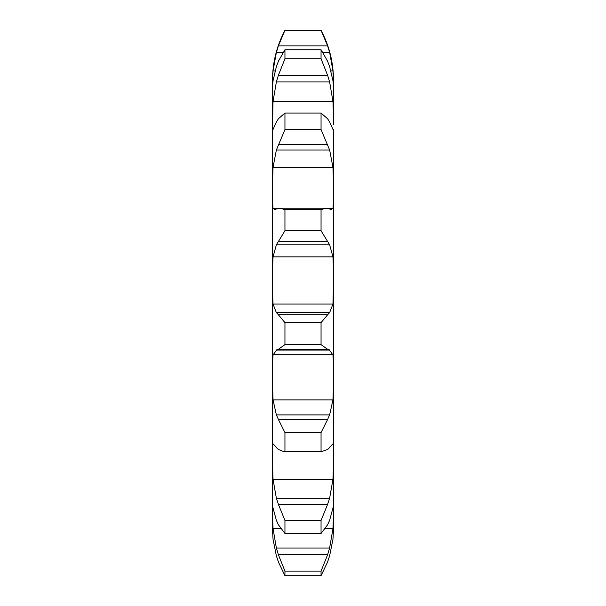 <?xml version="1.0" encoding="UTF-8"?>
<svg xmlns="http://www.w3.org/2000/svg" width="606" height="606" viewBox="0 0 606 606"><rect width="100%" height="100%" fill="white"/><g stroke="black" fill="none" stroke-linecap="round" stroke-linejoin="round"><path stroke-width="0.91" d="M332.967 539.173L329.634 555.838L332.967 539.173L333.497 529.599L333.497 336.072M325.361 528.576L332.967 528.576L329.634 548.013L276.366 548.013L273.033 528.576L272.503 514.312L272.503 529.599L272.503 336.072M273.033 539.173L276.366 555.838L273.033 539.173L272.503 529.599L273.033 539.173M333.497 124.624L333.497 87.59M272.503 86.923L272.503 117.246L272.503 80.09L273.033 70.925L276.366 52.472L278.389 45.882L327.611 45.882L321.051 30.3C329.278 45.874 333.429 62.471 333.497 80.09L333.497 117.246L332.967 101.528L273.033 101.528L276.366 81.954L278.389 75.333L284.949 58.759L284.949 49.745L278.389 61.236M329.634 122.026L332.967 129.419C333.376 130.873 333.55 130.798 333.497 129.192L333.497 364.714L332.967 354.775L273.033 354.775L272.503 364.714L272.503 124.624L272.503 183.845L273.033 167.301L332.967 167.301L333.497 183.845M272.503 291.577L273.033 304.068L332.967 304.068L333.497 281.661M333.497 291.577L333.497 304.962M272.503 124.624L273.033 101.528M276.366 209.032L274.715 209.365L273.033 208.396L272.503 201.434L272.503 271.374L273.033 256.883L332.967 256.883L333.497 271.374M273.033 399.899L332.967 399.899L329.634 414.898L276.366 414.898L273.033 399.899L272.503 384.037L272.503 447.728C272.45 445.001 272.624 443.774 273.033 444.054L272.912 444.009M273.033 479.316L332.967 479.316L329.634 498.162L276.366 498.162L273.033 479.316L272.503 462.817L272.511 505.949M272.503 281.661L272.503 304.962M321.051 571.094L284.949 571.094L278.389 554.763L327.611 554.763L321.051 571.094L321.051 575.7L327.611 561.974M327.384 562.588L329.815 555.225M332.967 528.576L333.497 514.312M327.384 555.444L329.815 547.339M272.503 506.048L276.366 520.289L278.389 524.743L284.949 533.492L284.949 520.463L278.389 504.366L327.611 504.366L321.051 520.463L321.051 533.492L327.611 524.743L329.634 520.289L333.489 505.949M332.967 479.316L333.497 462.817M327.384 504.987L329.815 497.541M333.497 447.728C333.55 445.001 333.376 443.774 332.967 444.054L333.088 444.009M321.051 432.578L284.949 432.578L278.389 419.481L327.611 419.481L321.051 432.578L321.051 451.773L321.65 451.796L284.35 451.796L278.389 449.508L276.366 447.501M284.949 432.578L284.949 451.773L321.051 451.773L327.611 449.508L329.634 447.501M329.119 447.849L333.126 443.706M332.967 399.899L333.497 384.037M327.384 419.943L329.815 414.443M321.051 322.619L321.051 344.67L327.611 349.276L329.634 350.071L276.366 350.071L278.389 349.276L284.949 344.67L284.949 322.619L278.389 314.802L327.611 314.802L321.051 322.619L284.949 322.619M329.119 349.601L333.126 355.245M273.033 304.068L276.366 312.628L329.634 312.628L332.967 304.068M327.384 315.014L329.815 312.416M327.611 208.411L325.967 208.199L321.051 209.615L321.051 230.697L329.634 244.839L332.967 256.883M329.634 209.032L331.285 209.365L332.967 208.396L333.497 201.434M327.384 208.35L329.815 209.093M327.611 118.723L321.051 113.087L321.051 129.563L329.634 150L332.967 167.301M332.967 129.419C333.376 130.873 333.55 130.798 333.497 129.192M327.384 118.39L329.815 122.351M273.033 129.419C272.624 130.873 272.45 130.798 272.503 129.192C272.45 130.798 272.624 130.873 273.033 129.419L276.366 122.026M327.611 61.236L321.051 49.745L321.051 58.759L327.611 75.333L329.634 81.954L332.967 101.528M329.634 66.645L332.967 80.787L333.497 87.34M327.384 60.691L329.815 67.183M327.611 45.882L329.634 52.472L332.967 70.925L333.497 83.113M272.503 87.34L273.033 80.787L276.366 66.645M273.033 70.925L275.063 70.925M330.937 70.925L332.967 70.925M276.185 555.225L278.616 562.588M278.389 561.974L284.949 575.7L284.949 571.094M276.185 547.339L278.616 555.444M276.185 497.541L278.616 504.987M272.874 443.706L276.881 447.849M276.185 414.443L278.616 419.943M272.874 355.245L276.881 349.601M278.616 315.014L276.185 312.416M273.033 256.883L276.366 244.839L284.949 230.697L284.949 209.615L280.033 208.199L278.389 208.411M276.185 209.093L278.616 208.35M273.033 167.301L276.366 150L284.949 129.563L284.949 113.087L278.389 118.723M276.185 122.351L278.616 118.39M276.185 67.183L278.616 60.691M278.389 45.882L284.949 30.3C276.722 45.874 272.571 62.471 272.503 80.09M321.051 575.7L284.949 575.7M321.051 520.463L284.949 520.463M321.051 533.492L284.949 533.492M278.389 349.276L327.611 349.276M321.051 344.67L284.949 344.67M276.366 244.839L329.634 244.839M321.051 209.615L284.949 209.615M321.051 230.697L284.949 230.697M278.389 241.385L327.611 241.385M276.366 150L329.634 150M321.051 113.087L284.949 113.087M321.051 129.563L284.949 129.563M278.389 144.486L327.611 144.486M276.366 81.954L329.634 81.954M321.051 49.745L284.949 49.745M321.051 58.759L284.949 58.759M278.389 75.333L327.611 75.333M321.051 30.527L284.949 30.527M276.366 52.472L282.994 52.472M323.006 52.472L329.634 52.472M273.033 528.576L280.639 528.576M273.033 208.396L278.457 208.396M327.543 208.396L332.967 208.396M325.967 208.199L280.033 208.199M321.051 30.3L284.949 30.3"/></g></svg>
